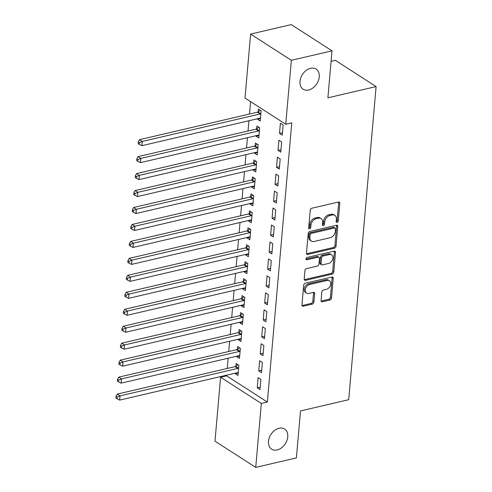 <?xml version="1.0" encoding="UTF-8"?>
<svg xmlns="http://www.w3.org/2000/svg" width="492" height="492" viewBox="0 0 492 492"><rect width="100%" height="100%" fill="white"/><g stroke="black" fill="none" stroke-linecap="round" stroke-linejoin="round"><path stroke-width="0.74" d="M337.106 222.452A1.285 0.916 122.8 0 0 338.244 221.043L339.794 203.356A1.839 1.31 122.8 0 0 339.308 202.157A1.839 1.31 122.8 0 0 338.459 202.034L311.848 208.239A1.839 1.31 122.8 0 0 310.224 210.25L308.675 227.937A1.285 0.916 122.8 0 0 309.013 228.78A1.285 0.916 122.8 0 0 309.609 228.86A1.285 0.916 122.8 0 0 310.747 227.458L310.944 225.164A5.879 4.2 122.8 0 1 316.141 218.737L318.361 218.22A5.879 4.2 122.8 0 1 321.073 218.602A5.879 4.2 122.8 0 1 322.623 222.445L322.426 224.733A1.285 0.916 122.8 0 0 322.764 225.576A1.285 0.916 122.8 0 0 323.355 225.656A1.285 0.916 122.8 0 0 324.492 224.254L324.695 221.96A5.879 4.2 122.8 0 1 329.892 215.533L332.112 215.016A5.879 4.2 122.8 0 1 334.824 215.398A5.879 4.2 122.8 0 1 336.374 219.241L336.171 221.529A1.285 0.916 122.8 0 0 336.516 222.366A1.285 0.916 122.8 0 0 337.106 222.452M336.171 221.689A1.285 0.916 122.8 0 0 337.143 220.336L338.693 202.649A1.839 1.31 122.8 0 0 338.625 202.009M308.668 228.103A1.285 0.916 122.8 0 0 309.64 226.744L309.843 224.457L310.944 225.164M322.42 224.893A1.285 0.916 122.8 0 0 323.392 223.54L323.595 221.252L324.695 221.96M279.075 428.224A11.98 8.561 122.8 0 0 269.265 437.825A11.98 8.561 122.8 0 0 271.639 449.153A11.98 8.561 122.8 0 0 277.174 449.94A11.98 8.561 122.8 0 0 286.984 440.34A11.98 8.561 122.8 0 0 284.61 429.012A11.98 8.561 122.8 0 0 279.075 428.224M310.563 68.296A11.98 8.561 122.8 0 0 300.753 77.89A11.98 8.561 122.8 0 0 303.133 89.218A11.98 8.561 122.8 0 0 308.668 90.005A11.98 8.561 122.8 0 0 318.478 80.405A11.98 8.561 122.8 0 0 316.098 69.077A11.98 8.561 122.8 0 0 310.563 68.296M321.085 300.44A1.839 1.31 122.8 0 0 321.571 301.639A1.839 1.31 122.8 0 0 322.42 301.756L329.886 300.015A1.839 1.31 122.8 0 0 331.51 298.004L333.232 278.361A1.839 1.31 122.8 0 0 332.746 277.162A1.839 1.31 122.8 0 0 331.897 277.039L305.286 283.244A1.839 1.31 122.8 0 0 303.662 285.255L301.94 304.899A1.839 1.31 122.8 0 0 302.426 306.098A1.839 1.31 122.8 0 0 303.275 306.221L312.291 304.118A1.839 1.31 122.8 0 0 313.914 302.106L314.652 293.699A1.839 1.31 122.8 0 0 314.167 292.5A1.839 1.31 122.8 0 0 313.318 292.377L308.847 293.423A4.914 3.512 122.8 0 1 306.577 293.103A4.914 3.512 122.8 0 1 305.6 288.453A4.914 3.512 122.8 0 1 309.628 284.517L327.149 280.434A4.914 3.512 122.8 0 1 329.419 280.754A4.914 3.512 122.8 0 1 330.39 285.403A4.914 3.512 122.8 0 1 326.368 289.339L323.447 290.022A1.839 1.31 122.8 0 0 321.823 292.027L321.085 300.44M226.671 375.168L226.609 375.82L267.347 402.05L291.774 122.852L285.747 124.261L245.01 98.025L250.606 34.077L291.344 60.313L285.747 124.261M267.347 402.05L261.326 403.452L255.729 467.4L214.992 441.17L220.588 377.223L261.326 403.452M250.606 34.077L291.276 24.6L332.014 50.83L327.9 97.816L376.103 86.58L348.705 399.701L300.507 410.937L296.399 457.923L255.729 467.4M332.014 50.83L291.344 60.313M334.419 248.239A1.839 1.31 122.8 0 0 336.042 246.228L337.758 226.584A1.839 1.31 122.8 0 0 337.278 225.379A1.839 1.31 122.8 0 0 336.43 225.262L309.812 231.468A1.839 1.31 122.8 0 0 308.189 233.472L306.473 253.122A1.839 1.31 122.8 0 0 306.953 254.321A1.839 1.31 122.8 0 0 307.801 254.438L334.419 248.239L333.318 247.531A1.839 1.31 122.8 0 0 334.941 245.52L336.657 225.871A1.839 1.31 122.8 0 0 336.596 225.231M335.495 252.47L333.773 272.119A1.839 1.31 122.8 0 1 332.149 274.13L305.538 280.329A1.839 1.31 122.8 0 1 304.689 280.212A1.839 1.31 122.8 0 1 304.204 279.013L304.942 270.6A1.839 1.31 122.8 0 1 306.565 268.595L317.358 266.08A1.839 1.31 122.8 0 0 318.982 264.069L319.468 258.491A1.839 1.31 122.8 0 0 318.988 257.291A1.839 1.31 122.8 0 0 318.139 257.168L306.903 259.788A1.285 0.916 122.8 0 1 306.307 259.702A1.285 0.916 122.8 0 1 306.055 258.491A1.285 0.916 122.8 0 1 307.106 257.457L334.16 251.154A1.839 1.31 122.8 0 1 335.009 251.271A1.839 1.31 122.8 0 1 335.495 252.47L334.394 251.763L332.672 271.406L333.773 272.119M376.103 86.58L335.366 60.35L331.091 61.346M258.737 370.882L261.486 372.653L262.377 362.475L259.628 360.704L258.737 370.882L261.701 370.187M236.757 356.196L236.713 356.7L239.469 358.471L240.36 348.299L237.605 346.522L237.365 349.271M261.701 336.958L264.456 338.73L265.348 328.551L262.593 326.78L261.701 336.958L264.671 336.264M239.727 322.272L239.684 322.777L242.433 324.548L243.325 314.376L240.576 312.598L240.336 315.347M264.671 303.035L267.427 304.806L268.312 294.628L265.563 292.857L264.671 303.035L267.642 302.34M242.697 288.349L242.648 288.853L245.403 290.624L246.295 280.446L243.54 278.675L243.3 281.424M267.642 269.106L270.391 270.883L271.283 260.705L268.527 258.933L267.642 269.106L270.606 268.417M245.662 254.425L245.619 254.93L248.374 256.701L249.26 246.523L246.51 244.752L246.271 247.501M270.606 235.182L273.361 236.959L274.247 226.781L271.498 225.01L270.606 235.182L273.577 234.493M248.632 220.502L248.589 221.006L251.338 222.778L252.23 212.599L249.475 210.828L249.235 213.571M273.577 201.259L276.326 203.03L277.217 192.858L274.468 191.081L273.577 201.259L276.541 200.57M251.597 186.579L251.553 187.083L254.309 188.854L255.2 178.676L252.445 176.905L252.205 179.648M276.541 167.335L279.296 169.107L280.188 158.928L277.433 157.157L276.541 167.335L279.511 166.647M254.567 152.655L254.524 153.16L257.273 154.931L258.165 144.753L255.416 142.981L255.176 145.724M279.511 133.412L282.267 135.183L283.152 125.005L280.403 123.234L279.511 133.412L282.482 132.723M257.537 118.732L257.488 119.23L260.243 121.007L261.135 110.829L258.38 109.058L258.14 111.801M250.6 101.623L249.512 114.033M248.927 120.737L248.03 130.995M247.445 137.698L246.547 147.957M245.957 154.66L245.065 164.918M244.475 171.622L243.577 181.88M242.993 188.584L242.095 198.842M241.51 205.545L240.613 215.803M240.022 222.507L239.124 232.765M238.54 239.469L237.642 249.727M237.058 256.43L236.16 266.689M235.57 273.392L234.672 283.65M234.087 290.354L233.19 300.612M232.605 307.315L231.707 317.574M231.117 324.277L230.225 334.535M229.635 341.239L228.737 351.497M228.153 358.207L227.255 368.459M256.049 135.694L256.006 136.198L258.761 137.969L259.653 127.791L256.898 126.02L256.658 128.763M278.029 150.374L280.778 152.145L281.67 141.967L278.915 140.195L278.029 150.374L280.993 149.685M253.085 169.617L253.042 170.121L255.791 171.892L256.683 161.714L253.927 159.943L253.688 162.686M275.059 184.297L277.814 186.068L278.7 175.896L275.95 174.119L275.059 184.297L278.029 183.608M250.114 203.54L250.071 204.045L252.827 205.816L253.712 195.638L250.963 193.866L250.723 196.609M272.088 218.22L274.844 219.992L275.735 209.82L272.98 208.042L272.088 218.22L275.059 217.532M247.15 237.464L247.101 237.968L249.856 239.739L250.748 229.561L247.993 227.79L247.753 230.533M269.124 252.144L271.873 253.921L272.765 243.743L270.016 241.972L269.124 252.144L272.088 251.455M244.18 271.387L244.137 271.892L246.886 273.663L247.777 263.484L245.028 261.713L244.782 264.462M266.154 286.073L268.909 287.845L269.8 277.666L267.045 275.895L266.154 286.073L269.124 285.378M241.209 305.311L241.166 305.815L243.921 307.586L244.813 297.408L242.058 295.637L241.818 298.386M263.189 319.997L265.938 321.768L266.83 311.59L264.075 309.819L263.189 319.997L266.154 319.302M238.245 339.234L238.202 339.738L240.951 341.509L241.843 331.337L239.087 329.56L238.848 332.309M260.219 353.92L262.974 355.691L263.86 345.513L261.111 343.742L260.219 353.92L263.189 353.225M235.274 373.157L235.231 373.662L237.987 375.439L238.872 365.261L236.123 363.483L235.883 366.233M257.248 387.844L260.004 389.615L260.895 379.437L258.14 377.665L257.248 387.844L260.219 387.149M226.609 375.82L220.588 377.223M257.488 119.23L260.459 118.541M256.006 136.198L258.976 135.503M254.524 153.16L257.488 152.465M253.042 170.121L256.006 169.426M251.553 187.083L254.524 186.388M250.071 204.045L253.042 203.35M248.589 221.006L251.553 220.311M247.101 237.968L250.071 237.273M245.619 254.93L248.589 254.235M244.137 271.892L247.101 271.197M242.648 288.853L245.619 288.164M241.166 305.815L244.137 305.126M239.684 322.777L242.648 322.088M238.202 339.738L241.166 339.049M236.713 356.7L239.684 356.011M235.231 373.662L238.202 372.973M334.824 215.398L333.724 214.69A5.879 4.2 122.8 0 0 331.005 214.303L332.112 215.016M323.595 221.252A5.879 4.2 122.8 0 1 328.791 214.82L331.005 214.303M321.073 218.602L319.972 217.894A5.879 4.2 122.8 0 0 317.26 217.507L318.361 218.22M309.843 224.457A5.879 4.2 122.8 0 1 315.04 218.03L317.26 217.507M306.534 253.761A1.839 1.31 122.8 0 0 306.7 253.731L333.318 247.531M335.532 228.897A1.285 0.916 122.8 0 0 335.193 228.054A1.285 0.916 122.8 0 0 334.597 227.968L311.239 233.417A1.285 0.916 122.8 0 0 310.101 234.825L309.886 237.236A5.879 4.2 122.8 0 0 311.436 241.08A5.879 4.2 122.8 0 0 314.154 241.461L330.12 237.741A5.879 4.2 122.8 0 0 335.316 231.308L335.532 228.897M335.193 228.054L334.093 227.347A1.285 0.916 122.8 0 0 333.496 227.261L334.597 227.968M311.436 241.08L310.335 240.367A5.879 4.2 122.8 0 1 308.785 236.529L309.001 234.112A1.285 0.916 122.8 0 1 310.138 232.71L333.496 227.261M304.271 279.653A1.839 1.31 122.8 0 0 304.437 279.622L331.048 273.417A1.839 1.31 122.8 0 0 332.672 271.406M318.988 257.291L317.887 256.578A1.839 1.31 122.8 0 0 317.039 256.461L305.962 259.044M328.558 263.466A4.914 3.512 122.8 0 0 332.586 259.53A4.914 3.512 122.8 0 0 331.608 254.881A4.914 3.512 122.8 0 0 329.339 254.561L323.164 256A1.839 1.31 122.8 0 0 321.54 258.005L321.055 263.583A1.839 1.31 122.8 0 0 321.534 264.782A1.839 1.31 122.8 0 0 322.383 264.905L328.558 263.466M331.608 254.881L330.507 254.173A4.914 3.512 122.8 0 0 328.238 253.847L329.339 254.561M321.534 264.782L320.433 264.075A1.839 1.31 122.8 0 1 319.954 262.876L320.44 257.298A1.839 1.31 122.8 0 1 322.063 255.287L328.238 253.847M334.394 251.763A1.839 1.31 122.8 0 0 334.326 251.123M329.419 280.754L328.318 280.046A4.914 3.512 122.8 0 0 326.048 279.72L327.149 280.434M306.577 293.103L305.477 292.389A4.914 3.512 122.8 0 1 304.499 287.746A4.914 3.512 122.8 0 1 308.527 283.804L326.048 279.72M302.008 305.538A1.839 1.31 122.8 0 0 302.174 305.514L311.19 303.41A1.839 1.31 122.8 0 0 312.814 301.399L313.552 292.992A1.839 1.31 122.8 0 0 313.484 292.353M321.153 301.079A1.839 1.31 122.8 0 0 321.319 301.049L328.785 299.308A1.839 1.31 122.8 0 0 330.409 297.297L332.131 277.654A1.839 1.31 122.8 0 0 332.063 277.014M260.366 110.331L257.913 111.955A1.87 1.335 -57.2 0 1 257.341 112.207L139.55 139.66L142.305 141.438L141.93 145.675L259.721 118.221A1.87 1.335 -57.2 0 1 260.274 118.209L260.483 118.258M260.895 113.572L260.662 113.726A1.87 1.335 -57.2 0 1 260.09 113.978L142.305 141.438L139.408 142.631L138.307 141.924L138.16 143.621L139.261 144.328L139.408 142.631M141.93 145.675L139.261 144.328M138.307 141.924L139.55 139.66M258.884 127.293L256.43 128.916A1.87 1.335 -57.2 0 1 255.852 129.168L138.067 156.622L140.817 158.399L140.448 162.637L258.238 135.183A1.87 1.335 -57.2 0 1 258.786 135.171L259.001 135.22M259.407 130.534L259.179 130.688A1.87 1.335 -57.2 0 1 258.608 130.94L140.817 158.399L137.926 159.593L136.825 158.885L136.671 160.583L137.772 161.29L137.926 159.593M140.448 162.637L137.772 161.29M136.825 158.885L138.067 156.622M257.396 144.254L254.942 145.878A1.87 1.335 -57.2 0 1 254.37 146.13L136.579 173.59L139.334 175.361L138.965 179.598L256.75 152.145A1.87 1.335 -57.2 0 1 257.304 152.133L257.513 152.182M257.925 147.495L257.697 147.649A1.87 1.335 -57.2 0 1 257.125 147.901L139.334 175.361L136.438 176.554L135.337 175.847L135.189 177.544L136.29 178.252L136.438 176.554M138.965 179.598L136.29 178.252M135.337 175.847L136.579 173.59M255.914 161.222L253.46 162.84A1.87 1.335 -57.2 0 1 252.888 163.092L135.097 190.552L137.852 192.323L137.477 196.56L255.268 169.107A1.87 1.335 -57.2 0 1 255.822 169.094L256.031 169.143M256.443 164.457L256.209 164.611A1.87 1.335 -57.2 0 1 255.637 164.863L137.852 192.323L134.956 193.516L133.855 192.809L133.707 194.506L134.808 195.213L134.956 193.516M137.477 196.56L134.808 195.213M133.855 192.809L135.097 190.552M254.432 178.184L251.978 179.801A1.87 1.335 -57.2 0 1 251.4 180.054L133.615 207.513L136.364 209.285L135.995 213.522L253.786 186.068A1.87 1.335 -57.2 0 1 254.333 186.062L254.548 186.105M254.961 181.425L254.727 181.573A1.87 1.335 -57.2 0 1 254.155 181.825L136.364 209.285L133.473 210.478L132.373 209.77L132.225 211.468L133.326 212.175L133.473 210.478M135.995 213.522L133.326 212.175M132.373 209.77L133.615 207.513M252.943 195.146L250.489 196.763A1.87 1.335 -57.2 0 1 249.918 197.015L132.133 224.475L134.882 226.246L134.513 230.484L252.298 203.03A1.87 1.335 -57.2 0 1 252.851 203.024L253.066 203.073M253.472 198.387L253.245 198.534A1.87 1.335 -57.2 0 1 252.673 198.786L134.882 226.246L131.985 227.439L130.884 226.732L130.737 228.429L131.838 229.137L131.985 227.439M134.513 230.484L131.838 229.137M130.884 226.732L132.133 224.475M251.461 212.107L249.007 213.725A1.87 1.335 -57.2 0 1 248.435 213.977L130.644 241.437L133.4 243.208L133.031 247.445L250.815 219.992A1.87 1.335 -57.2 0 1 251.369 219.986L251.578 220.035M251.99 215.348L251.763 215.496A1.87 1.335 -57.2 0 1 251.184 215.754L133.4 243.208L130.503 244.407L129.402 243.694L129.255 245.391L130.355 246.098L130.503 244.407M133.031 247.445L130.355 246.098M129.402 243.694L130.644 241.437M249.979 229.069L247.525 230.687A1.87 1.335 -57.2 0 1 246.953 230.939L129.162 258.398L131.917 260.17L131.542 264.413L249.333 236.953A1.87 1.335 -57.2 0 1 249.881 236.947L250.096 236.996M250.508 232.31L250.274 232.458A1.87 1.335 -57.2 0 1 249.702 232.716L131.917 260.17L129.021 261.369L127.92 260.655L127.772 262.353L128.873 263.06L129.021 261.369M131.542 264.413L128.873 263.06M127.92 260.655L129.162 258.398M248.491 246.031L246.037 247.648A1.87 1.335 -57.2 0 1 245.465 247.9L127.68 275.36L130.429 277.131L130.06 281.375L247.851 253.915A1.87 1.335 -57.2 0 1 248.398 253.909L248.614 253.958M249.02 249.272L248.792 249.419A1.87 1.335 -57.2 0 1 248.22 249.678L130.429 277.131L127.533 278.331L126.432 277.617L126.284 279.315L127.385 280.022L127.533 278.331M130.06 281.375L127.385 280.022M126.432 277.617L127.68 275.36M247.009 262.992L244.555 264.61A1.87 1.335 -57.2 0 1 243.983 264.862L126.192 292.322L128.947 294.093L128.578 298.337L246.363 270.877A1.87 1.335 -57.2 0 1 246.916 270.871L247.125 270.92M247.537 266.233L247.31 266.381A1.87 1.335 -57.2 0 1 246.738 266.639L128.947 294.093L126.05 295.292L124.95 294.579L124.802 296.276L125.903 296.99L126.05 295.292M128.578 298.337L125.903 296.99M124.95 294.579L126.192 292.322M245.526 279.954L243.073 281.572A1.87 1.335 -57.2 0 1 242.501 281.83L124.71 309.284L127.465 311.055L127.09 315.298L244.881 287.838A1.87 1.335 -57.2 0 1 245.434 287.832L245.643 287.882M246.055 283.195L245.822 283.343A1.87 1.335 -57.2 0 1 245.25 283.601L127.465 311.055L124.568 312.254L123.467 311.541L123.32 313.238L124.421 313.951L124.568 312.254M127.09 315.298L124.421 313.951M123.467 311.541L124.71 309.284M244.044 296.916L241.59 298.533A1.87 1.335 -57.2 0 1 241.012 298.792L123.228 326.245L125.977 328.016L125.608 332.26L243.399 304.8A1.87 1.335 -57.2 0 1 243.946 304.794L244.161 304.843M244.567 300.157L244.34 300.311A1.87 1.335 -57.2 0 1 243.768 300.563L125.977 328.016L123.086 329.216L121.985 328.508L121.831 330.2L122.932 330.913L123.086 329.216M125.608 332.26L122.932 330.913M121.985 328.508L123.228 326.245M242.556 313.878L240.102 315.495A1.87 1.335 -57.2 0 1 239.53 315.753L121.739 343.207L124.494 344.978L124.125 349.222L241.91 321.762A1.87 1.335 -57.2 0 1 242.464 321.756L242.673 321.805M243.085 317.119L242.857 317.272A1.87 1.335 -57.2 0 1 242.285 317.524L124.494 344.978L121.598 346.177L120.497 345.47L120.349 347.161L121.45 347.875L121.598 346.177M124.125 349.222L121.45 347.875M120.497 345.47L121.739 343.207M241.074 330.839L238.62 332.457A1.87 1.335 -57.2 0 1 238.048 332.715L120.257 360.169L123.012 361.94L122.637 366.183L240.428 338.724A1.87 1.335 -57.2 0 1 240.982 338.717L241.191 338.767M241.603 334.08L241.375 334.234A1.87 1.335 -57.2 0 1 240.797 334.486L123.012 361.94L120.116 363.139L119.015 362.432L118.867 364.123L119.968 364.836L120.116 363.139M122.637 366.183L119.968 364.836M119.015 362.432L120.257 360.169M239.592 347.801L237.138 349.425A1.87 1.335 -57.2 0 1 236.56 349.677L118.775 377.13L121.524 378.901L121.155 383.145L238.946 355.685A1.87 1.335 -57.2 0 1 239.493 355.679L239.709 355.728M240.121 351.042L239.887 351.196A1.87 1.335 -57.2 0 1 239.315 351.448L121.524 378.901L118.633 380.101L117.533 379.393L117.385 381.091L118.486 381.798L118.633 380.101M121.155 383.145L118.486 381.798M117.533 379.393L118.775 377.13M238.103 364.763L235.65 366.386A1.87 1.335 -57.2 0 1 235.078 366.638L117.293 394.092L120.042 395.863L119.673 400.107L237.458 372.653A1.87 1.335 -57.2 0 1 238.011 372.641L238.226 372.69M238.632 368.004L238.405 368.157A1.87 1.335 -57.2 0 1 237.833 368.41L120.042 395.863L117.145 397.062L116.044 396.355L115.897 398.053L116.998 398.76L117.145 397.062M119.673 400.107L116.998 398.76M116.044 396.355L117.293 394.092M337.143 220.336L338.244 221.043M309.64 226.744L310.747 227.458M323.392 223.54L324.492 224.254M328.791 214.82L329.892 215.533M315.04 218.03L316.141 218.737M338.693 202.649L339.794 203.356M306.7 253.731L307.801 254.438M336.657 225.871L337.758 226.584M334.941 245.52L336.042 246.228M310.138 232.71L311.239 233.417M309.001 234.112L310.101 234.825M308.785 236.529L309.886 237.236M331.048 273.417L332.149 274.13M304.437 279.622L305.538 280.329M317.039 256.461L318.139 257.168M305.987 259.198L306.903 259.788M322.063 255.287L323.164 256M320.44 257.298L321.54 258.005M319.954 262.876L321.055 263.583M308.527 283.804L309.628 284.517M313.552 292.992L314.652 293.699M312.814 301.399L313.914 302.106M311.19 303.41L312.291 304.118M302.174 305.514L303.275 306.221M332.131 277.654L333.232 278.361M330.409 297.297L331.51 298.004M328.785 299.308L329.886 300.015M321.319 301.049L322.42 301.756M257.913 111.955L260.662 113.726M257.341 112.207L260.09 113.978M256.43 128.916L259.179 130.688M255.852 129.168L258.608 130.94M254.942 145.878L257.697 147.649M254.37 146.13L257.125 147.901M253.46 162.84L256.209 164.611M252.888 163.092L255.637 164.863M251.978 179.801L254.727 181.573M251.4 180.054L254.155 181.825M250.489 196.763L253.245 198.534M249.918 197.015L252.673 198.786M249.007 213.725L251.763 215.496M248.435 213.977L251.184 215.754M247.525 230.687L250.274 232.458M246.953 230.939L249.702 232.716M246.037 247.648L248.792 249.419M245.465 247.9L248.22 249.678M244.555 264.61L247.31 266.381M243.983 264.862L246.738 266.639M243.073 281.572L245.822 283.343M242.501 281.83L245.25 283.601M241.59 298.533L244.34 300.311M241.012 298.792L243.768 300.563M240.102 315.495L242.857 317.272M239.53 315.753L242.285 317.524M238.62 332.457L241.375 334.234M238.048 332.715L240.797 334.486M237.138 349.425L239.887 351.196M236.56 349.677L239.315 351.448M235.65 366.386L238.405 368.157M235.078 366.638L237.833 368.41"/></g></svg>
